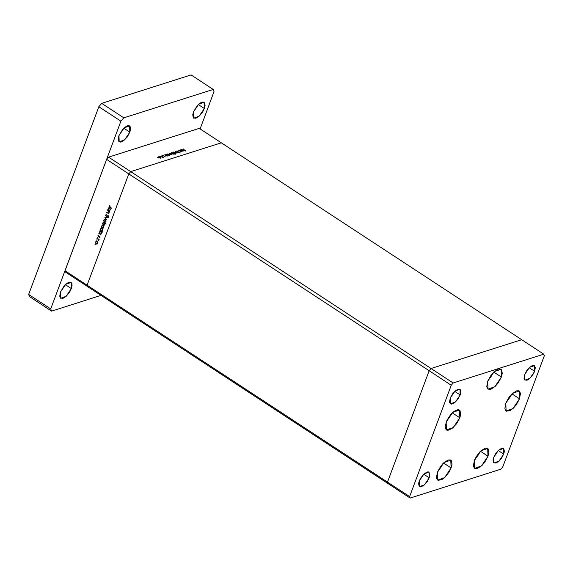 <?xml version="1.0" encoding="UTF-8"?>
<svg xmlns="http://www.w3.org/2000/svg" width="573" height="573" viewBox="0 0 573 573"><rect width="100%" height="100%" fill="white"/><g stroke="black" fill="none" stroke-linecap="round" stroke-linejoin="round"><path stroke-width="0.86" d="M474.344 460.57L480.89 450.851L487.709 448.43L488.003 456.23L480.439 451.273L488.003 456.23L484.751 462.218L481.821 465.605L477.388 468.521L476.127 468.75L474.236 468.019L473.391 465.828L474.344 460.57L476.313 456.531L480.525 451.187L484.959 448.272L486.219 448.043L488.117 448.774L488.934 452.52L488.003 456.23L481.463 465.942L474.645 468.363L474.344 460.57M437.435 472.295L443.975 462.576L450.793 460.162L451.094 467.955L443.531 462.998L451.094 467.955L449.125 471.994L444.913 477.338L441.883 479.63L438.152 480.31L436.755 478.82L436.483 477.553L437.435 472.295L440.687 466.307L443.617 462.912L448.05 460.004L450.371 459.94L451.202 460.506L452.018 464.245L451.094 467.955L444.548 477.674L437.729 480.095L437.435 472.295M446.152 422.136L452.691 412.417L459.51 410.003L459.804 417.796L452.24 412.839L459.804 417.796L456.552 423.784L452.097 428.489L447.936 430.316L446.868 430.151L445.472 428.661L445.221 425.846L447.019 420.116L450.822 414.343L453.859 411.443L458.02 409.616L459.918 410.347L460.735 414.086L459.804 417.796L453.264 427.515L446.446 429.929L446.152 422.136M487.695 381.36L494.241 371.648L501.06 369.227L501.354 377.02L493.79 372.063L501.354 377.02L498.102 383.015L495.172 386.403L490.739 389.318L489.478 389.547L487.587 388.816L486.742 386.617L487.695 381.36L490.946 375.372L493.876 371.984L498.309 369.069L499.57 368.84L501.468 369.571L502.285 373.317L501.354 377.02L494.814 386.739L487.988 389.16L487.695 381.36M505.844 403.17L512.391 393.45L519.21 391.03L519.503 398.829L511.94 393.873L519.503 398.829L516.252 404.817L513.322 408.212L510.292 410.504L506.561 411.185L505.73 410.619L504.892 408.427L505.844 403.17L509.096 397.175L512.026 393.787L516.459 390.872L518.787 390.815L519.618 391.373L520.456 393.572L519.503 398.829L512.957 408.549L506.138 410.963L505.844 403.17M429.213 477.796L423.712 474.193L429.213 477.796L426.849 482.151L423.605 485.575L420.582 486.9L419.2 486.37L418.605 483.648L419.278 480.955L424.041 473.885L428.998 472.123L429.213 477.796L424.457 484.865L419.493 486.62L419.278 480.955L420.711 478.011L423.776 474.129L427 472.009L428.69 471.966L429.908 473.971L429.213 477.796M534.673 371.304L529.173 367.694L534.673 371.304L532.303 375.659L529.065 379.075L526.952 380.243L524.66 379.878L524.044 378.28L524.739 374.455L529.495 367.393L534.459 365.631L534.673 371.304L529.91 378.366L524.954 380.128L524.739 374.455L527.103 370.101L529.237 367.637L532.46 365.517L534.151 365.474L535.361 367.479L534.673 371.304M460.183 394.969L454.683 391.366L460.183 394.969L457.813 399.324L454.575 402.747L451.545 404.08L450.17 403.55L449.554 401.952L450.249 398.128L455.005 391.058L459.969 389.303L460.183 394.969L455.42 402.038L450.464 403.8L450.249 398.128L452.613 393.773L454.747 391.302L457.97 389.189L460.262 389.547L460.857 392.276L460.183 394.969M503.703 454.131L498.202 450.521L503.703 454.131L501.339 458.486L499.212 460.95L495.989 463.07L493.69 462.705L493.095 459.983L493.776 457.283L498.531 450.213L503.488 448.458L503.703 454.131L498.947 461.193L493.99 462.955L493.776 457.283L495.201 454.346L498.266 450.464L501.49 448.344L503.789 448.709L504.383 451.431L503.703 454.131M521.695 339.725L431.068 368.525L429.141 370.76L387.506 482.115L388.057 483.555L410.153 498.044L500.788 469.244L502.714 467.009L544.35 355.654L543.798 354.214L453.164 383.008L451.238 385.242L409.602 496.598L410.153 498.044L87.683 286.672L388.057 483.555L387.506 482.115L409.602 496.598L387.506 482.115L388.057 483.555L387.506 482.115L87.125 285.225L87.683 286.672L87.125 285.225L387.506 482.115L429.141 370.76L451.238 385.242L429.141 370.76L387.506 482.115L429.141 370.76L128.76 173.87L87.125 285.225L128.76 173.87L429.141 370.76L431.068 368.525L453.164 383.008L431.068 368.525L429.141 370.76L431.068 368.525L130.687 171.635L128.76 173.87L130.687 171.635L431.068 368.525L521.695 339.725L543.798 354.214L544.35 355.654L502.714 467.009L500.788 469.244L410.153 498.044L409.602 496.598L451.238 385.242L453.164 383.008L543.798 354.214L521.695 339.725L431.068 368.525L521.695 339.725L221.321 142.842L130.687 171.635L221.321 142.842L521.695 339.725M106.664 159.387L65.028 270.743L87.125 285.225L128.76 173.87L106.664 159.387L108.591 157.152L130.687 171.635L221.321 142.842L199.225 128.359L108.591 157.152L199.225 128.359L221.321 142.842L130.687 171.635L108.591 157.152L106.664 159.387L128.76 173.87L130.687 171.635L128.76 173.87L87.125 285.225L65.028 270.743L106.664 159.387M107.373 210.642L109.572 211.724L109.085 211.766L108.884 213.321L106.707 212.418L108.39 213.084L108.927 212.712L108.77 211.673L107.373 210.642L108.669 211.552L108.927 212.712L108.29 213.056L106.707 212.418L108.712 213.407L109.164 212.934L109.085 211.766L109.572 211.724L107.373 210.642M106.077 216.429L105.618 215.09L106.642 214.431L105.941 215.197L106.077 216.042L108.096 215.677L108.72 216.666L107.846 217.539L108.397 216.68L108.132 216.028L106.077 216.429L108.182 216.064L107.846 217.539L108.655 216.995L108.283 215.763L106.191 216.143L105.941 215.197L106.642 214.431L105.647 215.004L106.521 214.431L105.647 215.004L106.077 216.429L106.7 216.236L106.077 216.429M104.838 217.418L107.344 217.676L105.418 217.769L106.528 219.86L104.838 217.418L106.528 219.86L105.418 217.769L107.344 217.676L104.838 217.418M105.31 219.624L106.012 221.293L104.823 222.245L104.014 221.701L103.699 220.39L104.408 219.473L105.31 219.624L104.401 219.48L103.77 220.139L104.393 222.059L105.303 222.217L105.941 221.558L105.31 219.624M103.068 225.612L103.777 227.28L102.588 228.233L101.629 227.452L101.464 226.378L102.166 225.461L103.068 225.612L102.159 225.468L101.536 226.127L102.159 228.047L103.068 228.204L103.699 227.545L103.068 225.612M100.676 234.228L100.955 234.765L98.864 233.397L99.33 233.347L99.401 231.893L100.39 231.42L101.421 232.344L101.328 233.813L100.676 234.228L101.457 233.548L100.841 231.607L99.953 231.456L99.294 232.122L99.33 233.347L98.864 233.397L100.955 234.765L100.676 234.228M94.817 244.091L95.24 244.492L94.817 244.091M97.138 241.469L97.847 243.138L96.658 244.091L95.849 243.546L95.533 242.236L96.235 241.319L97.138 241.469L96.235 241.326L95.605 241.985L96.228 243.905L97.138 244.055L97.775 243.403L97.138 241.469M96.379 239.915L96.801 240.323L96.379 239.915M96.966 238.475L99.165 239.557L98.714 240.653L98.434 239.535L96.966 238.475L98.363 239.457L98.714 240.653L99.165 239.557L96.966 238.475M97.353 237.315L97.775 237.723L97.353 237.315M99.766 236.248L100.125 237.079L99.566 237.609L99.766 236.635L98.377 236.871L97.919 235.804L98.477 235.252L98.348 236.506L99.766 236.248L98.384 236.527L98.563 235.539L97.94 235.739L98.291 236.821L99.666 236.542L99.566 237.609L100.089 237.201L99.766 236.248M101.801 231.155L102.947 232.266L100.003 230.339L100.476 230.289L100.69 228.648L101.528 228.369L102.51 229.157L102.538 230.633L101.801 231.155L102.603 230.496L101.987 228.555L101.092 228.398L100.433 229.064L100.476 230.289L100.003 230.339L102.947 232.266L101.801 231.155M103.419 222.503L105.969 224.172L104.744 223.37L104.544 225.024L103.255 225.117L102.538 223.692L103.233 222.539L102.639 223.176L103.255 225.117L104.143 225.268L104.802 224.602L104.744 223.37L106.077 223.885L103.419 222.503M109.536 210.52L109.815 211.065L107.724 209.689L108.197 209.639L108.132 208.486L108.798 207.755L110.159 208.386L110.195 210.105L109.536 210.52L110.317 209.847L109.701 207.906L108.813 207.755L108.154 208.422L108.197 209.639L107.724 209.689L109.815 211.065L109.536 210.52M109.393 205.965L111.764 208.429L109.185 206.609L109.128 205.7L109.73 205.198L109.106 205.757L109.83 207.161L111.764 208.429L109.393 205.965M87.683 286.672L65.58 272.189L65.028 270.743L65.58 272.189L87.683 286.672L87.125 285.225L87.683 286.672M179.908 150.026L182.193 151.336L180.173 151.351L178.712 150.405L181.211 151.437L179.908 150.026L181.383 151.301L178.905 150.348L179.779 151.107L182.193 151.336L179.908 150.026M177.014 151.63L176.756 150.971L177.974 151.057L177.086 151.143L177.164 151.537L180.051 152.74L178.797 152.769L179.542 152.361L177.014 151.63L179.542 152.361L178.797 152.769L179.858 152.898L179.721 152.289L177.215 151.566L177.157 151.114L178.146 151.122L176.864 150.921L177.014 151.63M175.338 151.48L178.182 152.611L175.918 151.845L176.706 153.077L175.338 151.48L176.706 153.077L175.918 151.845L178.182 152.611L175.338 151.48M175.345 152.49L175.897 153.184L175.202 153.514L173.161 152.303L173.841 151.988L175.345 152.49L173.175 152.246L174.665 153.428L175.882 153.256L175.345 152.49M171.313 153.772L171.857 154.466L171.162 154.796L169.121 153.585L169.801 153.27L171.313 153.772L169.135 153.528L170.625 154.71L171.843 154.545L171.313 153.772M166.457 155.956L164.558 154.903L165.762 154.56L167.173 154.989L167.81 155.77L167.194 156.085L166.457 155.956L167.796 155.827L167.28 155.061L164.558 154.903L166.457 155.956M157.324 157.167L157.854 157.446L157.324 157.167M160.641 157.16L161.156 157.976L160.232 158.162L158.456 156.973L159.129 156.665L160.641 157.16L158.47 156.923L159.96 158.098L161.178 157.933L160.641 157.16M160.132 156.271L160.676 156.529L160.132 156.271M161.135 155.992L163.42 157.303L162.632 157.518L161.135 155.992L162.632 157.518L163.42 157.303L161.135 155.992M161.858 155.727L162.403 155.978L161.858 155.727M164.917 156.329L165.16 156.766L164.358 156.751L164.78 156.436L162.847 155.419L164.917 156.329L163.248 155.863L163.663 155.426L162.768 155.505L164.73 156.4L164.358 156.751L165.196 156.716L164.917 156.329M168.505 155.29L166.621 154.244L167.825 153.908L169.236 154.338L169.873 155.118L169.114 155.419L169.859 155.168L169.343 154.409L166.621 154.244L168.505 155.29M172.466 152.769L175.209 154.381L173.791 153.636L173.168 154.166L171.757 153.736L171.126 152.912L172.007 152.662L171.134 152.898L171.642 153.664L173.562 154.116L173.791 153.636L175.209 154.381L172.466 152.769M182.45 150.878L180.545 149.825L183.045 149.847L183.797 150.692L183.045 151L183.783 150.742L183.274 149.983L180.545 149.825L182.45 150.878M183.381 149.138L185.724 150.964L183.038 149.352L183.038 148.966L183.954 148.994L182.923 149.066L185.53 151.028L183.381 149.138M158.542 157.253L158.742 156.716L158.542 157.253M160.655 157.969L159.136 157.768L158.793 157.045L160.447 157.224L160.569 158.184L160.848 157.661L160.275 157.117L158.814 156.995L159.366 157.725L160.655 157.969M162.782 157.525L162.918 157.16L162.782 157.525M165.117 155.269L165.368 154.61L165.117 155.269M167.266 155.863L165.74 155.677L165.404 154.954L167.087 155.118L167.187 156.085L167.481 155.57L166.879 155.004L165.389 154.982L167.266 155.863M167.18 154.617L167.423 153.958L167.18 154.617M169.286 154.567L169.329 155.211L167.803 155.018L167.674 154.13L169.142 154.466L167.746 154.108L167.703 154.76L169.25 155.426L169.293 154.574M169.207 153.865L169.407 153.328L169.207 153.865M171.32 154.574L169.801 154.381L169.458 153.657L171.112 153.829L171.241 154.796L171.52 154.273L170.94 153.729L169.801 153.464L169.501 153.893L171.32 154.574M173.619 154.094L173.791 153.636L173.619 154.094M171.198 153.242L171.399 152.69L171.198 153.242M171.656 152.862L173.526 153.772L173.225 154.166L171.785 153.75L171.656 152.862L172.208 153.793L173.533 153.65L171.656 152.862M173.247 152.583L173.447 152.046L173.247 152.583M175.359 153.292L173.841 153.091L173.497 152.375L175.152 152.547L175.274 153.514L175.553 152.991L174.98 152.447L173.841 152.182L173.54 152.611L175.359 153.292M181.455 151.609L181.62 151.15L181.455 151.609M181.104 150.19L181.355 149.532L181.104 150.19M183.253 150.785L181.727 150.599L181.39 149.875L183.073 150.04L183.174 151L183.467 150.484L182.873 149.925L181.419 149.818L181.956 150.549L183.253 150.785M97.424 243.905L96.923 243.754L97.424 243.905M96.694 243.761L96.228 243.905L96.694 243.761M96.042 241.842L97.367 241.648L97.517 243.231L97.016 243.733L96.336 243.618L95.813 242.343L96.178 243.496L97.116 243.69L97.847 243.131L97.431 242.214L96.687 241.62L96.056 241.835M96.278 241.67L96.572 241.276L96.278 241.67M96.966 241.448L96.35 241.641M97.016 243.733L97.56 243.554M99.122 239.528L98.749 239.643L99.122 239.528M98.921 240.23L98.549 240.345L98.921 240.23M98.8 239.321L98.363 239.457L98.8 239.321M98.04 238.819L97.668 238.934L98.04 238.819M99.623 237.243L100.082 237.1M99.895 236.355L99.408 236.506M99.086 236.713L98.291 236.821L99.086 236.713M98.477 235.252L97.94 235.739L98.477 235.252M98.642 236.57L99.587 236.169M98.671 236.563L99.501 236.234M100.927 234.142L100.604 233.934L100.927 234.142M99.229 233.275L98.864 233.397L99.229 233.275M99.745 231.979L101.063 231.786L101.199 233.383L100.69 233.913L100.01 233.791L99.544 232.301L99.931 233.734L100.712 233.906L101.528 233.283L100.733 231.893L99.745 231.979M99.953 231.829L100.275 231.413L99.953 231.829M100.669 231.592L100.046 231.786M100.698 233.906L101.135 233.748M102.051 231.077L101.743 230.876L102.051 231.077M100.375 230.224L100.003 230.339L100.375 230.224M100.891 228.921L102.209 228.734L102.338 230.332L101.836 230.855L101.156 230.733L100.69 229.243L101.077 230.675L101.851 230.847L102.674 230.224L101.944 228.892L100.884 228.928M101.099 228.77L101.421 228.355L101.099 228.77M101.801 228.541L101.192 228.734M101.836 230.855L102.281 230.69M103.355 228.054L102.853 227.896L103.355 228.054M102.624 227.904L102.159 228.047L102.624 227.904M101.973 225.984L101.536 226.127L101.973 225.984M102.202 225.812L102.503 225.418L102.202 225.812M102.896 225.59L102.281 225.783L103.298 225.791L103.448 227.374L102.947 227.875L102.266 227.76L101.793 226.292L102.281 225.783L101.715 226.686L102.109 227.639L102.954 227.875L103.777 227.273L103.04 225.955L102.273 225.783M102.947 227.875L103.491 227.696M105.117 223.255L104.744 223.37L105.117 223.255M104.436 225.117L103.942 224.96L104.436 225.117M103.734 224.967L103.255 225.117L103.734 224.967M103.068 223.033L102.639 223.176L103.068 223.033M103.312 222.854L103.706 222.41L103.312 222.854M102.896 223.341L104.451 222.818L104.078 222.933L104.88 224.322L103.362 224.831L102.896 223.341L103.448 224.881L104.35 224.745L104.565 223.599L103.734 222.79L102.896 223.341M104.114 222.596L103.405 222.811M105.59 222.066L105.095 221.909L105.59 222.066M104.859 221.916L104.393 222.059L104.859 221.916M104.214 219.996L105.532 219.803L105.683 221.386L104.501 221.772L104.028 220.304L104.587 221.823L106.019 221.285L105.196 219.91L104.222 219.989M104.444 219.824L104.737 219.43L104.444 219.824M105.131 219.602L104.515 219.796M105.181 221.887L105.726 221.708M107.33 217.726L105.418 217.769L107.33 217.726M108.376 217.368L107.846 217.539L108.376 217.368M108.72 216.658L108.369 216.773L108.72 216.658M107.144 216.358L106.635 216.186L107.144 216.358M108.662 216.895L108.003 217.11M109.457 211.652L109.085 211.766L109.457 211.652M108.161 212.998L107.774 213.12L108.161 212.998M107.072 212.304L106.707 212.418L107.072 212.304M109.099 211.416L108.669 211.552L109.099 211.416M108.498 211.022L108.125 211.136L108.498 211.022M109.787 210.441L109.464 210.227L109.787 210.441M108.096 209.575L107.724 209.689L108.096 209.575M108.612 208.271L109.93 208.085L110.059 209.682L109.55 210.205L108.877 210.083L108.412 208.593L108.791 210.026L109.572 210.198L110.396 209.575L109.593 208.192L108.605 208.278M108.82 208.121L109.135 207.705L108.82 208.121M109.529 207.892L108.913 208.085M109.558 210.205L109.995 210.04M110.195 207.046L109.83 207.161L110.195 207.046M109.701 205.628L109.106 205.757L109.701 205.628M204.325 108.49L198.308 104.544L204.325 108.49L205.062 105.539L204.862 103.298L203.752 102.116L201.904 102.159L199.597 103.434L197.184 105.74L193.459 111.943L198.666 104.214L204.088 102.288L204.325 108.49L199.125 116.219L193.695 118.145L193.459 111.943L192.721 114.894L193.373 117.866L195.88 118.267L199.411 115.954L202.763 111.699L204.325 108.49M71.338 288.606L65.322 284.659L71.338 288.606L72.076 285.655L71.876 283.413L70.773 282.231L68.918 282.281L66.611 283.549L64.197 285.855L60.48 292.058L65.68 284.33L71.109 282.403L71.338 288.606L66.139 296.334L60.709 298.261L60.48 292.058L59.721 296.241L60.387 297.981L62.901 298.383L66.425 296.069L69.777 291.815L71.338 288.606M129.835 132.155L123.818 128.216L129.835 132.155L130.572 129.204L130.372 126.97L129.262 125.781L127.414 125.831L125.107 127.106L122.694 129.412L118.969 135.608L124.176 127.879L129.598 125.953L129.835 132.155L124.628 139.884L119.205 141.81L118.969 135.608L118.231 138.559L118.883 141.538L120.387 142.118L123.696 140.664L127.249 136.918L129.835 132.155M101.736 103.362L191.124 74.956L213.228 89.445L214.051 91.608L200.099 128.932L214.051 91.608L213.228 89.445L123.832 117.845L213.228 89.445L191.124 74.956L101.736 103.362L123.832 117.845L101.736 103.362L98.843 106.714L120.939 121.197L123.832 117.845L120.939 121.197L50.746 308.933L120.939 121.197L98.843 106.714L101.736 103.362M29.481 296.621L28.65 294.45L98.843 106.714L28.65 294.45L50.746 308.933L51.577 311.103L50.746 308.933L28.65 294.45L29.481 296.621L51.577 311.103L100.998 295.403L51.577 311.103L29.481 296.621M479.68 452.04L474.752 459.56L478.097 455.22L479.68 452.04M442.771 463.772L437.836 471.293L441.181 466.945L442.771 463.772M451.481 413.613L446.553 421.134L449.898 416.786L451.481 413.613M493.031 372.837L488.103 380.357L491.441 376.01L493.031 372.837M511.18 394.639L506.253 402.167L509.59 397.82L511.18 394.639M158.793 157.052L158.657 157.403M160.848 157.819L160.712 158.177M165.396 154.954L165.253 155.355M167.474 155.698L167.337 156.071M167.459 154.302L167.309 154.703M169.536 155.047L169.4 155.419M169.458 153.657L169.322 154.015M171.513 154.431L171.384 154.789M173.519 153.779L173.383 154.151M171.449 153.034L171.313 153.392M173.497 152.375L173.361 152.733M175.553 153.141L175.417 153.507M181.383 151.301L181.247 151.644M181.39 149.875L181.24 150.276M183.467 150.62L183.324 150.993M99.544 237.272L100.125 237.093M104.05 224.938L104.666 224.738M106.32 214.846L106.678 214.732M106.678 216.171L107.294 215.978M108.612 213.077L109.178 212.891M474.645 459.811L479.866 451.846M437.736 471.536L442.95 463.578M446.446 421.377L451.667 413.412M487.995 380.608L493.217 372.643M506.145 402.411L511.367 394.446"/></g></svg>
